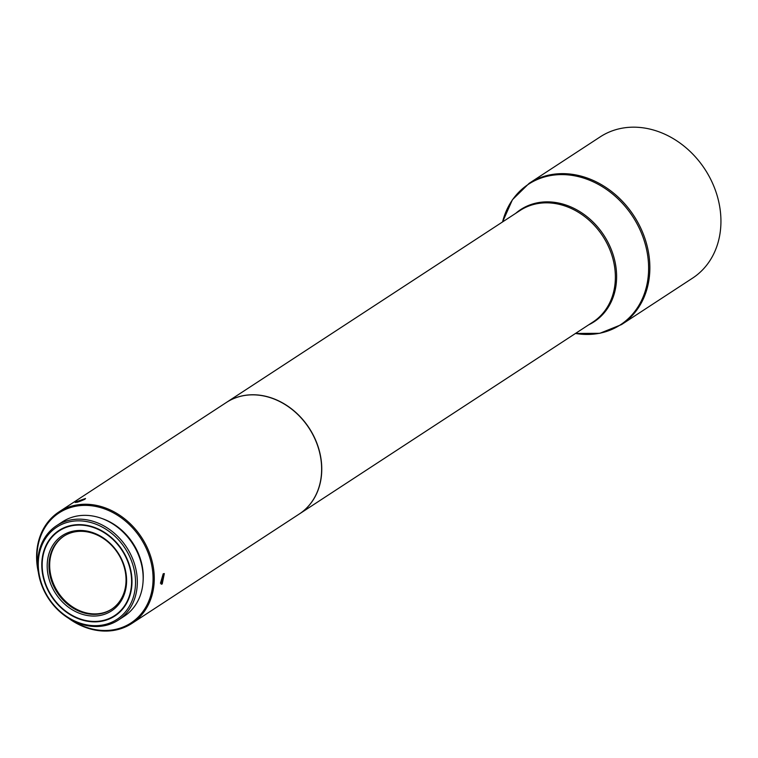 <?xml version="1.0" encoding="UTF-8"?>
<svg xmlns="http://www.w3.org/2000/svg" width="758" height="758" viewBox="0 0 758 758"><rect width="100%" height="100%" fill="white"/><g stroke="black" fill="none" stroke-linecap="round" stroke-linejoin="round"><path stroke-width="1.14" d="M63.985 536.096A43.642 36.138 -123.2 0 0 51.677 578.686A43.642 36.138 -123.2 0 0 111.729 609.138M124.037 566.548A43.642 36.138 -123.2 0 0 63.634 536.313A43.642 36.138 -123.2 0 0 50.985 579.14A43.642 36.138 -123.2 0 0 111.388 609.366A43.642 36.138 -123.2 0 0 124.037 566.548M49.251 579.737A44.968 37.237 56.8 0 1 74.237 530.941A44.968 37.237 56.8 0 1 124.53 566.766A44.968 37.237 56.8 0 1 99.544 615.562A44.968 37.237 56.8 0 1 49.251 579.737M44.504 580.552A50.634 41.927 -123.2 0 0 101.136 620.887A50.634 41.927 -123.2 0 0 129.267 565.942A50.634 41.927 -123.2 0 0 72.645 525.616A50.634 41.927 -123.2 0 0 44.504 580.552M114.941 615.932A51.08 42.296 56.8 0 1 82.527 619.921A51.08 42.296 56.8 0 1 44.343 580.486A51.08 42.296 56.8 0 1 59.048 530.429M82.319 620.053A51.08 42.296 -123.2 0 0 114.837 616.008A51.08 42.296 -123.2 0 0 130.196 567.856A51.08 42.296 -123.2 0 0 91.462 526.44A51.08 42.296 -123.2 0 0 58.944 530.496A51.08 42.296 -123.2 0 0 43.585 578.648A51.08 42.296 -123.2 0 0 82.319 620.053M91.813 522.783A55.078 45.603 -123.2 0 0 38.506 559.082A55.078 45.603 -123.2 0 0 81.959 623.72A55.078 45.603 -123.2 0 0 135.275 587.412A55.078 45.603 -123.2 0 0 91.813 522.783M82.47 624.535A56.405 46.712 56.8 0 1 39.691 578.799A56.405 46.712 56.8 0 1 56.651 525.626A56.405 46.712 56.8 0 1 92.561 521.153A56.405 46.712 56.8 0 1 135.341 566.88A56.405 46.712 56.8 0 1 118.381 620.053A56.405 46.712 56.8 0 1 82.47 624.535M84.849 499.276C78.425 502.109 75.44 502.98 75.904 501.881L85.521 498.489L84.849 499.276M75.184 502.545L75.904 501.881M38.336 572.195A66.619 55.163 56.8 0 1 58.982 511.896L226.348 402.489A66.619 55.163 56.8 0 1 268.758 397.201A66.619 55.163 56.8 0 1 319.289 451.209A66.619 55.163 56.8 0 1 299.258 514.019L131.892 623.427A66.619 55.163 56.8 0 1 89.472 628.714A66.619 55.163 56.8 0 1 68.381 618.14M58.982 511.896A66.619 55.163 56.8 0 1 101.392 506.609A66.619 55.163 56.8 0 1 151.922 560.626A66.619 55.163 56.8 0 1 131.892 623.427M162.221 583.963L161.198 584.219L163.216 573.787L164.315 573.56L162.221 583.963M71.688 620.072A65.738 54.434 -123.2 0 0 89.141 628.174A65.738 54.434 -123.2 0 0 152.765 584.844A65.738 54.434 -123.2 0 0 100.899 507.699A65.738 54.434 -123.2 0 0 37.9 568.386M118.381 620.053L124.217 616.245A56.405 46.712 -123.2 0 0 141.178 563.061A56.405 46.712 -123.2 0 0 98.398 517.335A56.405 46.712 -123.2 0 0 62.488 521.807L56.651 525.626M621.513 324.585L692.594 278.12A84.394 69.878 -123.2 0 0 711.79 181.569A84.394 69.878 -123.2 0 0 600.241 136.847L529.169 183.313A84.394 69.878 56.8 0 1 640.709 228.025A84.394 69.878 56.8 0 1 621.513 324.585L599.777 333.321L575.483 333.454A83.977 69.537 -123.2 0 0 639.506 228.727A83.977 69.537 -123.2 0 0 565.117 174.681A83.977 69.537 -123.2 0 0 502.573 221.914L512.436 199.714L529.169 183.313M226.415 402.451A66.619 55.163 56.8 0 1 226.471 402.403A66.619 55.163 56.8 0 1 314.542 437.707A66.619 55.163 56.8 0 1 299.382 513.943A66.619 55.163 56.8 0 1 299.315 513.981M143.082 581.234A54.633 45.234 -123.2 0 0 102.122 518.576M160.45 583.272L163.226 573.787M515.791 213.273A67.036 55.514 56.8 0 1 609.347 245.071A67.036 55.514 56.8 0 1 588.701 324.812M299.382 513.943L592.993 322.008A66.619 55.163 -123.2 0 0 608.143 245.772A66.619 55.163 -123.2 0 0 520.083 210.478L226.471 402.403"/></g></svg>

